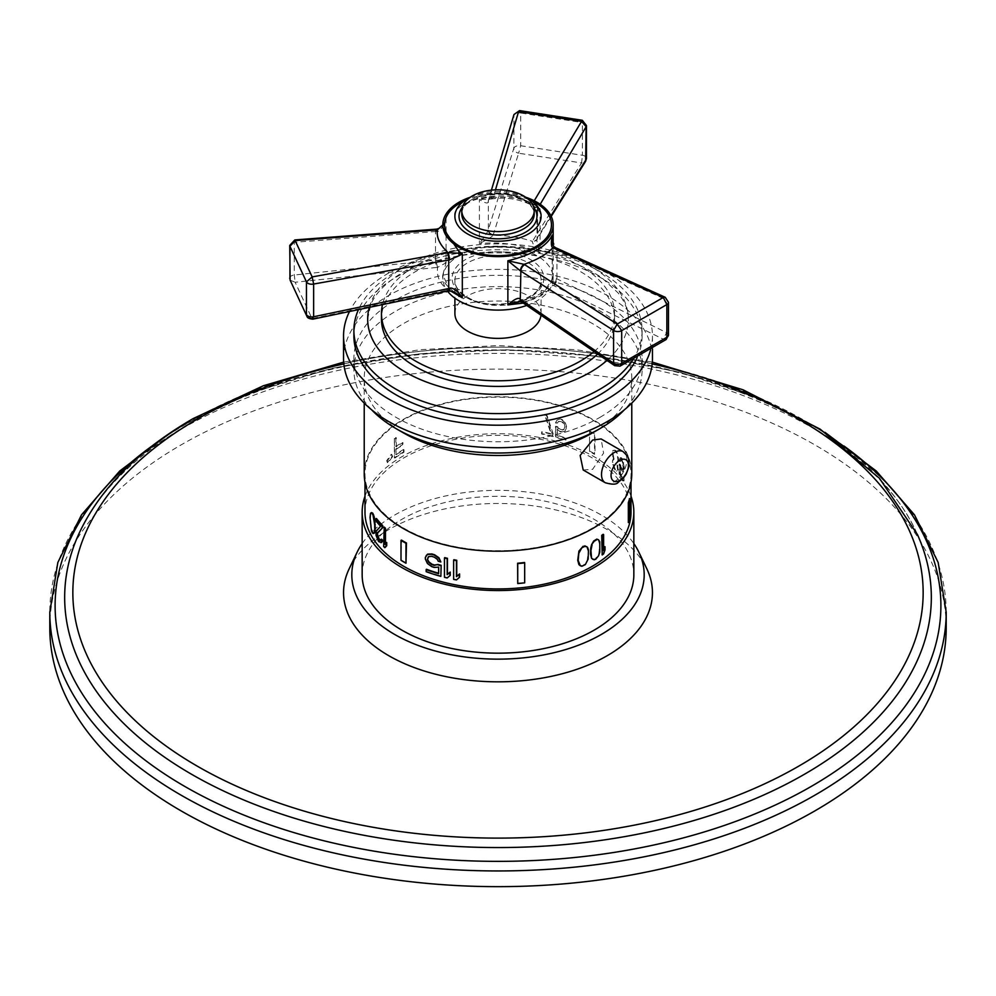 <?xml version="1.0" encoding="UTF-8"?>
<svg xmlns="http://www.w3.org/2000/svg" width="996" height="996" viewBox="0 0 996 996"><rect width="100%" height="100%" fill="white"/><g stroke="black" fill="none" stroke-linecap="round" stroke-linejoin="round"><path stroke-width="0.75" stroke-dasharray="4.98 3.74" d="M50.012 620.035A448.2 258.761 180 0 1 181.073 444.913A448.2 258.761 0 0 1 669.524 388.826A448.2 258.761 0 0 1 946.2 627.891M349.148 568.853A154.455 89.179 180 0 1 607.211 529.586A154.455 89.179 180 0 1 646.852 568.853M362.158 543.567A146.188 84.399 0 0 1 601.372 515.069A146.188 84.399 180 0 1 633.842 543.567M362.158 574.742A135.842 78.423 180 0 1 446.021 502.283A135.842 78.423 180 0 1 594.052 519.29A135.842 78.423 180 0 1 633.842 574.742M364.984 496.245A135.842 78.423 180 0 1 459.069 436.995A135.842 78.423 180 0 1 594.052 456.678A135.842 78.423 180 0 1 631.016 496.245M631.016 512.131A133.016 76.804 0 0 0 548.908 441.178A133.016 76.804 0 0 0 403.94 457.836A133.016 76.804 0 0 0 364.984 512.131M396.296 454.612A133.016 76.804 0 0 1 403.94 449.806A133.016 76.804 0 0 1 404.003 449.769L404.003 452.234A133.016 76.804 0 0 0 403.94 452.259A133.016 76.804 0 0 0 394.827 458.085L394.354 438.501A133.701 77.19 0 0 1 395.81 437.493L395.81 446.519A133.701 77.19 0 0 1 402.446 442.311L402.446 444.776A133.701 77.19 0 0 0 395.81 448.984L396.296 454.612L395.81 448.984M396.296 449.271A133.016 76.804 0 0 1 402.932 445.05L402.932 442.585A133.016 76.804 0 0 0 396.296 446.806L396.296 437.767A133.016 76.804 0 0 0 394.827 438.788M403.94 419.665A133.016 76.804 0 0 0 364.984 473.959A133.016 76.804 0 0 0 447.092 544.912A133.016 76.804 0 0 0 592.06 528.266A133.016 76.804 0 0 0 631.016 473.959A133.016 76.804 0 0 0 548.908 403.007A133.016 76.804 0 0 0 403.94 419.665M579.846 565.467L583.108 565.591L587.142 560.698L588.263 551.485L586.283 546.356M453.628 579.386L453.927 559.727M453.927 579.025A133.016 76.804 0 0 0 456.741 579.585L459.579 577.219M444.453 577.294L444.739 557.635M444.739 576.945A133.016 76.804 0 0 0 447.453 577.605L450.204 575.364M428.106 557.2L428.977 556.204L431.965 555.98A133.016 76.804 0 0 0 434.555 556.814L437.605 558.98L438.489 560.873A133.016 76.804 0 0 0 441.153 561.62M425.329 559.042L426.45 555.295M425.616 558.681L427.72 563.151L431.965 566.251A133.016 76.804 0 0 0 434.555 567.085L438.925 566.761L438.925 573.323A133.016 76.804 0 0 1 438.638 573.248M426.164 571.679L426.45 569.264M426.45 571.318A133.016 76.804 0 0 0 441.153 575.999M383.647 546.567L384.257 527.096M384.257 546.393A133.016 76.804 0 0 0 385.464 547.526M384.842 544.401L386.709 542.471M385.464 544.239L385.464 543.517M375.89 520.759L376.513 518.543M376.513 520.597A133.016 76.804 0 0 0 381.219 526.1L376.662 531.067L376.662 535.176L378.941 540.816A133.016 76.804 0 0 0 379.625 541.6L381.593 542.496M380.584 540.243L381.593 539.21M370.051 521.157L371.122 513.201L372.068 512.417M370.674 520.983L371.471 528.627L373.625 533.383M517.621 583.17A133.016 76.804 0 0 0 524.568 582.461L524.568 562.516M401.002 560.337L401.475 540.106M401.475 560.063A133.016 76.804 0 0 0 406.468 562.939M392.623 456.566L387.954 462.966L387.183 460.961L391.802 454.537L392.623 456.566M592.359 559.067L595.247 558.968L598.795 553.813L599.791 544.513L598.048 539.521M601.721 554.66A133.016 76.804 0 0 0 603.14 553.614L604.535 549.68L604.535 546.393M603.626 550.614L603.626 548.97M603.14 550.327L603.14 534.304M613.573 459.094L612.191 452.807L613.063 450.366L614.731 450.441A133.016 76.804 0 0 1 615.702 451.474L617.246 454.873L617.993 460.276L616.785 462.555L617.545 470.012L616.325 471.071L615.54 470.61A133.016 76.804 0 0 0 614.893 469.913L612.366 462.418L612.714 459.891L614.183 458.932L613.225 458.347M620.633 467.373L620.097 465.418A133.016 76.804 0 0 0 619.139 464.161L619.139 474.843A133.016 76.804 0 0 1 623.459 481.043L623.459 478.989A133.016 76.804 0 0 0 619.823 473.685L619.823 467.112L621.155 470.56A133.016 76.804 0 0 1 621.915 471.656L623.11 471.855L623.683 469.091L621.915 459.33A133.016 76.804 0 0 0 621.155 458.235L619.823 458.073L619.139 460.463A133.016 76.804 0 0 1 619.96 461.534L620.234 460.252L621.155 460.289A133.016 76.804 0 0 1 621.915 461.385L623.11 466.925L622.761 469.651L621.915 469.602A133.016 76.804 0 0 0 621.155 468.506L620.72 465.244L620.097 465.418M553.004 436.646L546.742 415.805A133.016 76.804 0 0 0 544.837 415.382L551.137 434.107A133.016 76.804 0 0 0 541.625 431.965L541.625 434.019A133.016 76.804 0 0 1 553.004 436.646L553.004 434.592M558.818 428.815L557.598 427.234A133.016 76.804 0 0 0 555.469 426.624L555.469 437.306A133.016 76.804 0 0 1 565.678 440.456L565.678 438.402A133.016 76.804 0 0 0 557.001 435.688L557.001 429.114L560.026 431.642A133.016 76.804 0 0 1 561.819 432.202L564.794 431.529L566.263 428.33L564.794 422.491L561.819 419.876A133.016 76.804 0 0 0 560.026 419.328L557.001 420.075L555.469 422.927A133.016 76.804 0 0 1 557.299 423.449L557.909 421.98L560.026 421.383A133.016 76.804 0 0 1 561.819 421.93L563.91 423.835L564.794 426.599L563.91 429.587L561.819 430.148A133.016 76.804 0 0 0 560.026 429.587L557.598 427.234M628.339 522.551A133.016 76.804 0 0 0 629.572 518.543L629.572 498.585M589.532 451.487L589.532 431.542A133.016 76.804 0 0 1 594.525 434.418L594.525 454.363A133.016 76.804 0 0 0 589.532 451.487L589.532 431.542M364.225 473.959A133.775 77.227 180 0 1 403.405 419.353A133.775 77.227 0 0 1 549.194 402.608A133.775 77.227 0 0 1 631.775 473.959M583.195 469.988L592.595 469.353L603.576 453.118L601.123 438.937M599.903 428.641L592.595 432.862A133.775 77.227 0 0 0 631.775 378.256A133.775 77.227 0 0 0 549.194 306.905A133.775 77.227 0 0 0 403.405 323.638A133.775 77.227 180 0 0 364.225 378.256A133.775 77.227 180 0 0 403.405 432.862M371.707 409.891A144.109 83.203 180 0 1 353.891 369.802A144.109 83.203 180 0 1 396.097 310.976A144.109 83.203 0 0 1 553.154 292.936A144.109 83.203 0 0 1 642.109 369.802A144.109 83.203 0 0 1 624.293 409.891M599.903 417.386A144.109 83.203 0 0 0 642.109 358.548A144.109 83.203 0 0 0 553.154 281.681A144.109 83.203 0 0 0 396.097 299.709A144.109 83.203 180 0 0 353.891 358.548A144.109 83.203 180 0 0 442.847 435.414A144.109 83.203 180 0 0 599.903 417.386M343.545 358.548A154.455 89.179 180 0 1 388.789 295.488A154.455 89.179 0 0 1 557.113 276.166A154.455 89.179 0 0 1 652.455 358.548M650.562 349.97A154.455 89.179 0 0 0 652.455 336.026A154.455 89.179 0 0 0 557.113 253.644A154.455 89.179 0 0 0 388.789 272.966A154.455 89.179 180 0 0 349.459 311.574M637.091 357.801A144.109 83.203 0 0 0 642.109 336.026A144.109 83.203 0 0 0 553.154 259.159A144.109 83.203 0 0 0 396.097 277.199A144.109 83.203 180 0 0 353.966 333.212M632.56 360.191A144.109 83.203 0 0 0 642.109 330.398A144.109 83.203 0 0 0 553.154 253.532A144.109 83.203 0 0 0 396.097 271.559A144.109 83.203 180 0 0 358.411 309.706M369.255 307.44A130.327 75.235 180 0 1 405.845 265.932A130.327 75.235 0 0 1 547.875 249.623A130.327 75.235 0 0 1 628.327 319.131A130.327 75.235 0 0 1 606.975 360.403M597.637 354.028A116.532 67.28 0 0 0 614.532 319.131A116.532 67.28 0 0 0 542.596 256.98A116.532 67.28 0 0 0 415.593 271.559A116.532 67.28 180 0 0 381.568 316.317M594.064 351.588A116.532 67.28 0 0 0 614.532 313.503A116.532 67.28 0 0 0 542.596 251.353A116.532 67.28 0 0 0 415.593 265.932A116.532 67.28 180 0 0 382.476 304.676M454.898 313.503A43.102 24.888 180 0 1 481.504 290.521A43.102 24.888 180 0 1 528.478 295.912A43.102 24.888 180 0 1 541.102 313.503A43.102 24.888 180 0 1 540.99 315.234M526.722 305.448A55.166 31.847 180 0 0 553.166 278.258A55.166 31.847 180 0 0 537.006 255.748A55.166 31.847 0 0 0 476.885 248.838A55.166 31.847 0 0 0 442.834 278.258A55.166 31.847 0 0 0 447.465 291.044M537.006 206.471A5.515 2.826 -54.9 0 0 537.118 207.853A5.515 5.129 -98.4 0 1 538.263 210.056L540.069 208.836L534.479 206.633C520.684 198.988 505.707 196.536 489.546 199.287L488.426 200.196A5.515 4.27 20.3 0 0 488.214 201.416C488.339 204.031 485.401 203.383 479.412 199.461L479.412 243.572C501.162 241.754 520.36 244.369 537.006 251.415L540.069 252.947L540.069 208.836L537.006 206.471C520.398 195.403 501.2 193.062 479.412 199.461L489.546 199.287L493.169 197.681L495.473 189.85M552.27 241.667L552.27 279.254L542.26 294.169L523.274 303.083M537.417 209.023C536.284 210.803 536.558 211.14 538.263 210.056L536.794 210.592L532.474 203.769A5.515 4.171 27.1 0 1 537.417 209.023L540.206 204.267M538.288 248.589A5.515 1.357 -22.1 0 1 537.13 249.598L540.069 252.947L536.794 240.733L537.603 237.222L537.603 208.674A5.515 4.121 30.6 0 0 532.736 203.296L532.474 203.769C520.647 198.067 507.549 196.05 493.169 197.681A5.515 4.27 20.3 0 0 488.426 200.196L488.476 200.047A5.515 4.32 16.6 0 1 493.331 197.196M488.214 201.416L488.339 201.055A5.515 4.32 16.6 0 1 488.476 200.047L491.426 190.149M537.006 251.415A5.515 3.461 115.3 0 1 537.13 249.598C533.669 245.153 532.101 242.401 532.412 241.356C520.597 237.422 507.499 235.405 493.132 235.28C492.422 236.475 487.841 239.239 479.412 243.572C485.301 235.654 488.214 231.159 488.165 230.064L513.836 148.242L513.986 114.515M525.676 197.22A55.166 31.847 0 0 0 470.324 197.22M450.068 290.683L442.834 274.908L446.059 262.82L446.059 218.709L442.909 226.403M436.348 259.968L435.526 260.081A5.515 0.797 -96.1 0 0 436.46 267.476L437.605 267.339A5.515 1.046 -98.4 0 1 436.348 259.968L446.059 262.82L437.605 267.339C436.397 276.452 439.908 284.009 448.125 290.023L454.413 292.139C445.536 285.404 441.676 279.664 442.834 274.908L442.834 278.258M525.826 197.333A43.102 24.888 0 0 0 470.174 197.333M436.783 229.117A5.515 1.108 -95.6 0 0 436.111 231.495C439.261 232.367 442.585 228.109 446.059 218.709L442.834 224.959M436.46 267.476L295.127 282.242L311.997 318.596L448.125 290.023A5.515 1.245 -99.9 0 0 448.935 290.745M436.111 231.495L294.268 242.302L294.268 275.008L295.127 282.242L290.122 280.175M436.099 229.167A5.515 0.909 -94.3 0 0 435.526 231.533L435.526 260.081L294.268 275.008A5.515 3.187 180 0 0 289.736 278.145M306.98 316.467L312.893 319.156M295.302 240.559L294.268 242.302A5.515 3.187 180 0 0 289.736 245.439M537.342 237.671A5.515 4.345 27.1 0 1 536.969 239.289A5.515 4.345 27.1 0 1 532.412 241.356L581.589 162.958L518.617 153.21L493.132 235.28A5.515 4.395 23.1 0 1 488.165 230.064M536.794 210.592L537.093 239.065A5.515 4.245 32 0 1 532.785 240.721M532.736 203.296L534.242 200.769M493.369 234.62A5.515 4.445 17.4 0 1 488.339 229.59L488.339 201.055L513.836 115.536A5.515 3.187 0 0 1 520.696 113.021L519.563 110.593M586.47 125.645A5.515 3.187 180 0 0 582.386 122.57L582.386 155.276L520.696 145.74A5.515 3.187 0 0 0 513.836 148.242A5.515 4.432 17.3 0 0 518.617 153.21L520.696 145.74L520.696 113.021L582.386 122.57C582.685 120.03 582.411 119.645 581.54 121.4M586.47 158.352A5.515 3.187 180 0 0 582.386 155.276L581.589 162.958L585.636 161.265M551.236 216.431L537.093 239.065A5.515 4.245 32 0 0 537.603 237.222L550.962 215.858M552.27 279.254L551.684 280.474L552.743 285.155A5.515 3.088 119.2 0 0 556.316 278.531C553.602 276.975 552.257 277.212 552.27 279.254L552.045 238.691L556.49 250.121A5.515 3.175 116.1 0 0 555.407 247.643M556.49 250.121L556.938 250.32A5.515 3.013 114.3 0 0 555.644 247.718M556.316 278.531L666.511 332.602L666.511 299.883L665.241 297.294M552.045 278.494L551.684 280.474C548.995 290.048 538.151 297.082 519.153 301.601L524.768 302.261L617.283 365.818L663.386 339.213L666.511 332.602A5.515 3.187 0 0 1 668.465 335.03M666.162 339.512L663.386 339.213L552.743 285.155C546.605 293.496 537.018 299.024 523.983 301.751A5.515 3.237 121.5 0 1 521.692 301.962M614.694 365.656L620.022 366.155M553.614 285.603A5.515 2.901 116.2 0 0 556.938 278.855L556.938 250.32L666.511 299.883A5.515 3.187 0 0 1 668.465 302.311M404.003 449.769L403.517 449.495A133.701 77.19 0 0 0 395.81 454.325M404.003 452.234L403.517 451.96A133.701 77.19 0 0 0 394.354 457.811L394.354 438.501M403.517 451.96L403.517 449.495M614.183 458.932L612.366 461.185M613.847 458.172L612.814 452.632L613.673 450.204L615.354 450.267A133.701 77.19 0 0 1 616.312 451.313L617.856 454.699L618.603 460.102L617.408 462.393L618.155 469.838L616.947 470.909L616.151 470.448A133.701 77.19 0 0 0 615.516 469.751L613.337 464.646L612.988 461.024M613.847 458.994L613.225 459.168M613.337 459.716L612.714 459.891M612.988 462.256L612.366 462.418M613.337 464.646L612.714 464.808M613.847 466.389L613.225 466.551M614.694 468.481L614.071 468.643M615.516 469.751L614.893 469.913M616.947 470.909L616.325 471.071M617.408 462.393L616.785 462.555M617.097 452.595L616.474 452.757M615.354 450.267L614.731 450.441M613.163 450.927L612.54 451.088M612.814 452.632L612.191 452.807M612.814 453.865L612.191 454.039M613.163 456.268L612.54 456.429M620.72 465.244A133.701 77.19 0 0 0 619.749 463.987L619.139 464.161M621.255 467.199L621.765 468.344A133.701 77.19 0 0 1 622.525 469.44L623.372 469.49L623.733 467.585L622.525 461.223A133.701 77.19 0 0 0 621.765 460.127L620.857 460.09L620.583 461.372A133.701 77.19 0 0 0 619.749 460.301L620.446 457.911L621.765 458.073A133.701 77.19 0 0 1 622.525 459.168L624.305 467.273L623.733 471.693L622.525 471.494A133.701 77.19 0 0 0 621.765 470.398L620.446 466.937L620.446 473.511A133.701 77.19 0 0 1 624.069 478.815L624.069 480.869A133.701 77.19 0 0 0 619.749 474.669L619.749 463.987M620.446 473.511L619.823 473.685M620.446 466.937L619.823 467.112M621.118 469.079L620.496 469.24M623.733 471.693L623.11 471.855M624.305 468.917L623.683 469.091M624.305 467.273L623.683 467.448M623.733 462.654L623.11 462.816M621.118 457.575L620.496 457.737M620.446 457.911L619.823 458.073M620.035 459.007L619.412 459.181M620.583 461.372L619.96 461.534M620.857 460.09L620.234 460.252M621.255 459.803L620.633 459.978M623.023 462.368L622.4 462.53M623.733 466.763L623.11 466.925M623.733 467.585L623.11 467.747M623.023 469.763L622.4 469.925M553.29 434.231L547.028 415.444A133.701 77.19 0 0 0 545.123 415.021L544.837 415.382M553.29 436.285A133.701 77.19 0 0 0 541.911 433.658L541.911 431.604A133.701 77.19 0 0 1 551.423 433.758L545.123 415.021M557.897 426.873A133.701 77.19 0 0 0 555.756 426.276L555.469 426.624M559.105 428.467L560.312 429.239A133.701 77.19 0 0 1 562.118 429.799L564.197 429.239L565.081 427.06L564.197 423.487L562.118 421.582A133.701 77.19 0 0 0 560.312 421.022L558.196 421.619L557.586 423.088A133.701 77.19 0 0 0 555.756 422.578L557.287 419.714L560.312 418.967A133.701 77.19 0 0 1 562.118 419.528L565.081 422.13L566.55 426.325L565.081 431.168L562.118 431.853A133.701 77.19 0 0 0 560.312 431.293L557.287 428.753L557.287 435.327A133.701 77.19 0 0 1 565.965 438.041L565.965 440.095A133.701 77.19 0 0 0 555.756 436.945L555.756 426.276M630.231 518.605L629.572 518.543M590.018 431.256A133.701 77.19 0 0 1 594.998 434.144L594.998 454.089A133.701 77.19 0 0 0 590.018 451.213M380.061 540.467L380.684 540.305M379.003 541.774L379.625 541.6M378.318 540.99L378.941 540.816M377.322 539.396L377.945 539.234M375.89 533.495L376.513 533.333M375.89 532.673L376.513 532.511M376.364 530.395L376.986 530.233M372.205 532.723L372.828 532.561M370.848 528.789L371.471 528.627M370.5 526.934L371.122 526.76M370.275 524.867L370.898 524.693M370.163 523.423L370.786 523.249M370.051 517.459L370.674 517.285M370.163 515.617L370.786 515.442M370.275 514.596L370.898 514.422M370.5 513.376L371.122 513.201M370.848 512.778L371.471 512.604M386.685 460.675L387.456 462.692L392.138 456.293L391.316 454.251L386.685 460.675M946.2 612.191A448.2 258.761 0 0 0 669.524 373.114A448.2 258.761 0 0 0 181.073 429.214A448.2 258.761 0 0 0 49.8 612.191M843.961 445.996A442.896 255.711 0 0 0 184.82 424.844A442.896 255.711 0 0 0 152.039 445.996M917.478 534.615A433.335 250.183 0 0 0 611.88 355.983A433.335 250.183 0 0 0 191.581 420.461A433.335 250.183 0 0 0 78.522 534.615C97.234 493.082 133.974 456.243 188.705 424.059C304.764 355.298 495.249 331.232 651.907 366.416C783.429 393.98 885.967 461.073 917.478 534.615M652.181 363.901A425.143 245.452 0 0 0 343.819 363.901M605.232 482.711A17.928 10.346 120 0 0 614.196 481.815A17.928 10.346 120 0 0 625.911 466.028A17.928 10.346 120 0 0 623.16 451.661M528.478 262.919A43.102 24.888 180 0 1 541.102 280.511A43.102 24.888 180 0 1 514.496 303.506A43.102 24.888 180 0 1 467.522 298.103A43.102 24.888 180 0 1 454.898 280.511A43.102 24.888 180 0 1 481.504 257.528A43.102 24.888 180 0 1 528.478 262.919M465.58 296.982A45.853 26.469 180 0 1 465.58 259.545A45.853 26.469 180 0 1 530.42 259.545A45.853 26.469 180 0 1 530.42 296.982A45.853 26.469 180 0 1 465.58 296.982M464.261 200.843A53.435 30.851 180 0 1 531.74 200.843M462.256 207.38A38.956 22.497 180 0 1 525.552 200.433A38.956 22.497 180 0 1 533.744 207.38M461.795 214.078A36.205 20.904 180 0 1 484.143 194.768A36.205 20.904 180 0 1 523.597 199.3A36.205 20.904 180 0 1 534.205 214.078C534.267 209.247 530.93 204.74 524.17 200.57C503.167 186.588 458.907 198.553 461.795 214.078M447.017 290.234A5.515 1.519 -101.8 0 0 448.001 290.932M521.954 302.174A5.515 3.424 124.4 0 0 524.768 302.261M170.988 432.364L182.878 425.23L252.386 392.449L331.618 368.396L417.461 353.991L506.503 349.795L595.21 355.958L680.044 372.255L757.67 398.039L825.012 432.364M343.67 362.121L419.54 349.758L498 345.6L576.46 349.758L652.33 362.121M364.984 482.126L364.984 473.959M631.016 482.126L631.016 473.959M631.775 378.256L631.775 403.131M364.225 403.131L364.225 378.256M642.109 358.548L642.109 369.802M353.891 369.802L353.891 358.548M652.455 336.026L652.455 348.774M642.109 330.398L642.109 336.026M367.673 319.131L370.823 304.477C375.679 292.911 386.398 282.167 402.994 272.244C438.987 250.768 500.577 243.46 549.481 255.574C570.87 260.74 588.512 268.322 602.393 278.295L618.093 292.911C625.04 301.85 628.451 310.59 628.327 319.131M614.532 313.503L614.532 319.131M541.102 313.503L541.102 280.511C544.252 299.497 491.875 313.342 466.95 296.845C458.882 291.89 454.873 286.45 454.898 280.511L454.898 298.14M553.166 278.258L553.166 244.892M454.898 216.331C449.943 202.225 505.781 186.053 530.619 203.47C540.081 211.526 543.579 215.808 541.102 216.331M442.834 224.822L444.154 222.706L442.921 226.515"/><path stroke-width="1.49" d="M49.8 627.891L49.8 612.191A448.2 258.761 0 0 0 326.476 851.256A448.2 258.761 0 0 0 814.927 795.157A448.2 258.761 0 0 0 946.2 612.191L946.2 627.891A448.2 258.761 0 0 1 814.927 810.869A448.2 258.761 180 0 1 326.476 866.956A448.2 258.761 180 0 1 49.8 627.891A448.2 258.761 180 0 1 50.012 620.035M638.884 552.22L646.852 568.853A154.455 89.179 180 0 1 575.788 669.686A154.455 89.179 180 0 1 388.789 655.704A154.455 89.179 180 0 1 349.148 568.853L357.116 552.22A146.188 84.399 0 0 0 394.628 634.427A146.188 84.399 180 0 0 571.617 647.661A146.188 84.399 180 0 0 638.884 552.22A146.188 84.399 180 0 0 633.842 543.567M362.158 543.567A146.188 84.399 0 0 0 357.116 552.22M631.016 496.245A135.842 78.423 180 0 1 633.842 512.131L633.842 574.742A135.842 78.423 180 0 1 549.979 647.201A135.842 78.423 180 0 1 401.948 630.194A135.842 78.423 180 0 1 362.158 574.742L362.158 512.131A135.842 78.423 180 0 1 364.984 496.245M633.842 512.131A135.842 78.423 180 0 1 549.979 584.59A135.842 78.423 180 0 1 401.948 567.596A135.842 78.423 180 0 1 362.158 512.131M364.984 482.126L364.984 512.131A133.016 76.804 0 0 0 447.092 583.083A133.016 76.804 0 0 0 592.06 566.438A133.016 76.804 0 0 0 631.016 512.131L631.016 482.126M591.549 544.737L593.678 541.027L596.791 539.11L598.534 539.795L599.779 541.836L599.779 552.108L598.534 555.818L595.733 559.242L594.164 559.789L591.549 558.295L590.466 553.975L590.74 548.074L591.549 544.737L594.164 541.301L597.276 539.384L598.534 539.795M584.851 545.845L587.615 547.427L588.462 549.854L588.175 559.042L585.337 564.608L581.826 566.301L580.332 565.753L578.937 564.645L577.717 560.25L578.937 551.087L583.108 546.281L586.769 546.63M453.628 560.076L453.628 579.386A133.701 77.19 0 0 0 456.442 579.933L459.579 577.219L459.579 573.933L456.741 576.298L456.741 560.275A133.016 76.804 0 0 1 453.927 559.727L453.628 560.076A133.701 77.19 0 0 0 456.442 560.636L456.741 560.275M444.453 557.997L444.453 577.294A133.701 77.19 0 0 0 447.167 577.966L450.204 575.364L450.204 572.078L447.453 574.319L447.453 558.308A133.016 76.804 0 0 1 444.739 557.635L444.453 557.997A133.701 77.19 0 0 0 447.167 558.656L447.453 558.308M440.855 576.36A133.701 77.19 0 0 1 426.164 571.679L426.164 569.625A133.701 77.19 0 0 0 438.638 573.684L438.638 567.11L434.268 567.446A133.701 77.19 0 0 1 431.679 566.612L427.421 563.499L425.329 559.042L425.329 557.399L427.421 554.473L431.679 554.286A133.701 77.19 0 0 0 434.268 555.121L438.638 558.071L440.855 561.981A133.701 77.19 0 0 1 438.203 561.234L437.319 559.329L434.268 557.175A133.701 77.19 0 0 1 431.679 556.341L428.691 556.565L427.421 559.403L428.977 561.956L431.965 564.197A133.016 76.804 0 0 0 434.555 565.031L438.053 564.446A133.016 76.804 0 0 0 441.153 565.317L440.855 576.36L441.153 565.317M427.72 559.042L428.106 557.2M426.164 555.656L427.72 554.112L431.965 553.938A133.016 76.804 0 0 0 434.555 554.76L438.925 557.723L440.855 561.981M426.164 569.625L426.45 569.264A133.016 76.804 0 0 0 438.638 573.248M385.464 528.216A133.016 76.804 0 0 1 384.257 527.096L383.647 546.567A133.701 77.19 0 0 0 384.842 547.688L386.709 545.758L386.709 542.471L384.842 544.401L384.842 528.378L385.464 528.216L385.464 543.517M382.713 527.631L376.837 533.868L377.459 534.528L377.783 532.462L382.713 527.631L382.713 525.577A133.016 76.804 0 0 1 376.513 518.543L375.89 518.717A133.701 77.19 0 0 0 382.091 525.739L382.713 525.577M375.89 518.717L375.89 520.759A133.701 77.19 0 0 0 380.609 526.262L376.052 531.229L376.052 535.338L378.318 540.99A133.701 77.19 0 0 0 379.003 541.774L381.593 542.496L382.526 540.168A133.016 76.804 0 0 1 381.593 539.21L380.97 539.384A133.701 77.19 0 0 0 381.904 540.342L382.526 540.168M377.459 534.528L379.115 538.961A133.016 76.804 0 0 0 379.8 539.745L380.584 540.243M371.458 512.591L370.5 513.376L370.051 517.459L371.458 531.067L373.002 533.557L374.309 533.184L375.305 528.44L374.309 517.161L372.828 513.251L371.458 512.591L373.002 515.069L374.695 524.904L375.305 524.743M517.733 563.611L517.733 583.556L517.621 563.226A133.016 76.804 0 0 0 524.568 562.516L524.68 562.902A133.701 77.19 0 0 1 517.733 563.611L517.621 563.226M401.002 540.392L401.002 560.337A133.701 77.19 0 0 0 405.982 563.213L406.468 542.994A133.016 76.804 0 0 1 401.475 540.106L401.002 540.392A133.701 77.19 0 0 0 405.982 543.268L406.468 542.994M602.207 535.624L602.207 554.934L601.721 535.35A133.016 76.804 0 0 0 603.14 534.304L603.626 534.591A133.701 77.19 0 0 1 602.207 535.624L601.721 535.35M603.626 548.97L605.02 546.68L603.626 550.614L603.626 534.591M629.011 502.669L629.011 522.614L628.339 522.551L628.339 502.607A133.016 76.804 0 0 0 629.572 498.585L630.231 498.66A133.701 77.19 0 0 1 629.011 502.669L628.339 502.607M592.035 545.011L590.939 550.551L591.549 558.295M592.035 558.569L592.832 559.341M631.775 403.131L631.775 473.959A133.775 77.227 0 0 1 592.595 528.577A133.775 77.227 180 0 1 446.806 545.322A133.775 77.227 180 0 1 364.225 473.959L364.225 403.131M623.16 451.661L601.123 438.937L592.595 440.07L580.145 455.458L583.195 469.988L605.232 482.711C612.353 484.778 616.723 484.616 618.329 482.226L623.62 477.756L626.21 474.059L629.024 466.414L628.613 458.633L627.592 456.218L623.16 451.661A17.928 10.346 120 0 0 614.196 452.545A17.928 10.346 120 0 0 602.48 468.344A17.928 10.346 120 0 0 605.232 482.711M396.097 428.641A144.109 83.203 180 0 0 599.903 428.641L592.595 432.862A133.775 77.227 180 0 1 403.405 432.862L396.097 428.641A144.109 83.203 180 0 1 371.707 409.891M599.903 428.641A144.109 83.203 0 0 0 624.293 409.891M652.455 348.774L652.455 358.548A154.455 89.179 0 0 1 607.211 421.607A154.455 89.179 180 0 1 438.887 440.929A154.455 89.179 180 0 1 343.545 358.548L343.545 336.026A154.455 89.179 180 0 1 349.459 311.574M343.545 336.026A154.455 89.179 180 0 0 438.887 418.42A154.455 89.179 180 0 0 607.211 399.085A154.455 89.179 0 0 0 650.562 349.97M353.966 333.212A144.109 83.203 180 0 0 353.891 336.026A144.109 83.203 180 0 0 442.847 412.892A144.109 83.203 180 0 0 599.903 394.864A144.109 83.203 0 0 0 637.091 357.801M353.891 336.026L353.891 330.398A144.109 83.203 180 0 0 442.847 407.264A144.109 83.203 180 0 0 599.903 389.237A144.109 83.203 0 0 0 632.56 360.191M353.891 330.398A144.109 83.203 180 0 1 358.411 309.706M606.975 360.403A130.327 75.235 0 0 1 590.155 372.342A130.327 75.235 180 0 1 448.125 388.652A130.327 75.235 180 0 1 367.673 319.131A130.327 75.235 180 0 1 369.255 307.44M594.064 351.588A116.532 67.28 0 0 1 580.407 361.075A116.532 67.28 180 0 1 453.404 375.666A116.532 67.28 180 0 1 381.468 313.503L381.468 319.131A116.532 67.28 180 0 0 453.404 381.294A116.532 67.28 180 0 0 580.407 366.715A116.532 67.28 0 0 0 597.637 354.028M381.468 319.131A116.532 67.28 180 0 1 381.568 316.317M381.468 313.503A116.532 67.28 180 0 1 382.476 304.676M540.99 315.234A43.102 24.888 180 0 1 513.102 336.81A43.102 24.888 180 0 1 467.522 331.095A43.102 24.888 180 0 1 454.898 313.503L454.898 298.14M447.465 291.044A55.166 31.847 0 0 0 458.994 300.78A55.166 31.847 180 0 0 526.722 305.448M442.909 226.403L442.834 227.86L458.994 251.502L462.318 253.731L462.318 297.841L450.068 290.683M525.676 197.22A55.166 31.847 0 0 1 537.006 202.263A55.166 31.847 180 0 1 553.166 224.772A55.166 31.847 180 0 1 519.115 254.204A55.166 31.847 180 0 1 458.994 247.294A55.166 31.847 0 0 1 442.834 224.772L442.921 226.515M523.274 303.083L507.873 304.888L507.873 260.778C531.901 254.939 546.704 246.398 552.27 235.143C550.913 242.725 551.112 246.921 552.867 247.718L663.261 297.48L617.159 324.098L613.586 330.448L613.586 363.154L614.694 365.656L521.954 302.174A5.515 3.424 124.4 0 1 520.858 299.684L613.586 363.154A5.515 3.187 180 0 0 621.691 363.353L620.01 366.155L666.162 339.512L668.465 335.03A5.515 3.187 0 0 1 666.847 337.283L666.162 339.512M470.324 197.22A55.166 31.847 0 0 0 442.834 224.772M525.826 197.333A43.102 24.888 0 0 1 528.478 198.739A43.102 24.888 180 0 1 541.102 216.331A43.102 24.888 180 0 1 514.496 239.314A43.102 24.888 180 0 1 467.522 233.923A43.102 24.888 0 0 1 454.898 216.331A43.102 24.888 0 0 1 470.174 197.333M523.597 195.926A36.205 20.904 0 0 0 484.143 191.394A36.205 20.904 0 0 0 461.795 210.704A36.205 20.904 0 0 0 472.403 225.482A36.205 20.904 180 0 0 511.857 230.014A36.205 20.904 180 0 0 534.205 210.704A36.205 20.904 180 0 0 523.597 195.926M458.994 251.502A5.515 2.826 125.1 0 1 458.583 253.196L462.318 253.731L459.592 255.474A5.515 3.498 -109.9 0 1 458.583 253.196L447.192 252.685L312.171 276.913L294.816 239.936L436.099 229.167A5.515 0.909 -94.3 0 1 436.622 229.927L295.302 240.559L289.923 246.261A5.515 3.187 180 0 1 289.736 245.439L290.122 280.175L306.98 316.467C307.328 317.923 309.308 318.82 312.893 319.156L448.001 290.932A5.515 1.519 -101.8 0 0 448.735 288.529L313.64 316.753L313.64 284.047L312.171 276.913L306.457 281.868L289.923 246.261L289.923 278.967A5.515 3.187 180 0 1 289.736 278.145M442.834 224.959L437.431 229.864C436.223 237.222 439.734 244.779 447.963 252.561A5.515 1.457 -98.4 0 1 449.296 259.906L448.735 259.981A5.515 1.631 -100.1 0 0 447.192 252.685M459.592 255.474L449.296 259.906M459.629 293.994L458.608 294.928L462.318 297.841L459.629 293.994C455.023 289.176 451.649 287.296 449.532 288.367L448.735 288.529L448.735 259.981L313.64 284.047A5.515 3.187 0 0 1 306.457 281.868L306.457 314.587A5.515 3.187 0 0 0 313.64 316.753L311.997 318.596M458.994 296.459A5.515 3.461 -64.7 0 0 458.608 294.928L454.413 292.139L448.935 290.745A5.515 1.245 -99.9 0 0 449.532 288.367M436.622 229.927L437.431 229.864A5.515 1.108 -95.6 0 0 436.783 229.117L439.112 228.333L442.834 224.822M534.242 200.769L581.54 121.4L586.146 126.716L585.636 161.265L586.47 158.352A5.515 3.187 180 0 1 586.146 159.435L550.962 215.858M495.473 189.85L518.567 111.652L581.54 121.4L582.324 120.292L586.47 125.645A5.515 3.187 180 0 1 586.146 126.716L540.206 204.267M519.563 110.593L513.986 114.515L519.563 110.593L582.324 120.292M520.472 270.912L520.858 271.149A5.515 3.548 122.6 0 1 524.643 264.662L524.095 264.338A5.515 3.424 120.1 0 0 520.472 270.912L507.873 260.778L524.095 264.338C537.143 259.844 546.729 254.304 552.867 247.718A5.515 3.175 116.1 0 1 555.183 247.506L555.644 247.718A5.515 3.013 114.3 0 0 553.49 248.016M524.643 264.662L617.159 324.098L621.691 330.635L621.691 363.353L666.847 337.283L666.847 304.564A5.515 3.187 0 0 0 668.465 302.311L668.465 335.03M555.407 247.643A5.515 3.175 116.1 0 0 555.183 247.506C554.71 246.099 553.34 249.324 552.045 238.691L552.27 241.667M521.954 302.174L521.406 301.825A5.515 3.237 121.5 0 1 520.298 299.323C518.804 297.069 514.658 298.925 507.873 304.888L519.153 301.601L521.406 301.825A5.515 3.237 121.5 0 0 521.692 301.962M520.298 299.323L520.858 271.149L613.586 330.448A5.515 3.187 180 0 0 621.691 330.635L666.847 304.564L663.261 297.48L665.241 297.294L668.465 302.311M602.207 554.934A133.701 77.19 0 0 0 603.626 553.9L605.02 549.966L605.02 546.68M629.011 522.614A133.701 77.19 0 0 0 630.231 518.605L630.231 498.66M585.337 546.119L581.826 547.812L578.813 553.278L578.203 560.524L580.332 565.753M459.293 577.58L459.293 574.294L456.442 576.659L456.442 560.636M449.918 575.725L449.918 572.439L447.167 574.68L447.167 558.656M427.421 559.403L428.691 562.317L431.679 564.558A133.701 77.19 0 0 0 434.268 565.392L438.053 564.446M437.767 564.807A133.701 77.19 0 0 0 440.855 565.678M383.647 527.258A133.701 77.19 0 0 0 384.842 528.378M384.842 547.688L386.087 545.933L386.087 542.646M386.087 545.933L386.709 545.758M382.091 527.793L382.091 525.739M376.837 534.69L378.492 539.135A133.701 77.19 0 0 0 379.177 539.907L380.061 540.467L380.97 539.384M380.97 542.671L381.904 540.342M377.16 532.623L377.783 532.462M376.837 533.868L377.459 533.707M377.16 536.321L377.783 536.159M378.492 539.135L379.115 538.961M379.177 539.907L379.8 539.745M381.717 541.787L382.34 541.625M373.002 533.557L374.11 532.723L375.305 528.44M374.695 528.602L374.695 524.904M374.546 530.457L375.168 530.295M374.396 531.49L375.019 531.316M374.11 532.723L374.733 532.561M373.687 533.346L374.309 533.184M372.205 513.426L372.828 513.251M373.002 515.069L373.625 514.907M373.687 517.322L374.309 517.161M374.11 519.165L374.733 519.003M374.396 521.219L375.019 521.045M374.546 522.651L375.168 522.489M517.733 583.556A133.701 77.19 0 0 0 524.68 582.847L524.68 562.902M405.982 563.213L405.982 543.268M152.039 445.996A442.896 255.711 0 0 0 202.686 796.215A442.896 255.711 0 0 0 811.18 786.467A442.896 255.711 0 0 0 843.961 445.996M343.67 362.121L263.317 385.776L193.025 418.656C137.423 450.939 99.251 489.596 78.522 534.615A433.335 250.183 0 0 0 282.876 814.554A433.335 250.183 0 0 0 804.419 774.278A433.335 250.183 0 0 0 917.478 534.615L879.406 478.229L820.131 429.151L743.016 389.785L652.33 362.121M343.819 363.901A425.143 245.452 0 0 0 197.37 419.079A425.143 245.452 0 0 0 197.37 766.21A425.143 245.452 0 0 0 798.63 766.21A425.143 245.452 0 0 0 652.181 363.901M531.74 200.843A53.435 30.851 180 0 1 535.786 202.96A53.435 30.851 180 0 1 535.786 246.597A53.435 30.851 180 0 1 460.214 246.597A53.435 30.851 180 0 1 464.261 200.843M533.744 207.38A38.956 22.497 180 0 1 519.912 234.931A38.956 22.497 180 0 1 470.448 232.242A38.956 22.497 180 0 1 462.256 207.38M534.205 210.704L534.205 214.078A36.205 20.904 180 0 1 511.857 233.388A36.205 20.904 180 0 1 472.403 228.856A36.205 20.904 180 0 1 461.795 214.078L461.795 210.704M619.749 480.421A12.288 7.097 -60 0 1 611.058 475.403A12.288 7.097 -60 0 1 619.749 460.351A12.288 7.097 120 0 1 628.426 465.369A12.288 7.097 120 0 1 619.749 480.421M825.012 432.364L876.281 471.021L914.477 514.845L938.157 562.466L946.2 612.191M49.8 612.191L57.843 562.466L81.523 514.845L119.719 471.021L170.988 432.364M553.166 244.892L553.166 224.772M448.935 290.745L448.001 290.932M436.783 229.117L436.099 229.167M306.98 316.467L290.122 280.175M294.816 239.936L289.736 245.439M513.986 114.515L491.426 190.149M585.636 161.265L551.236 216.431M586.47 158.352L586.47 125.645M620.01 366.155L614.694 365.656M665.241 297.294L555.644 247.718"/></g></svg>
